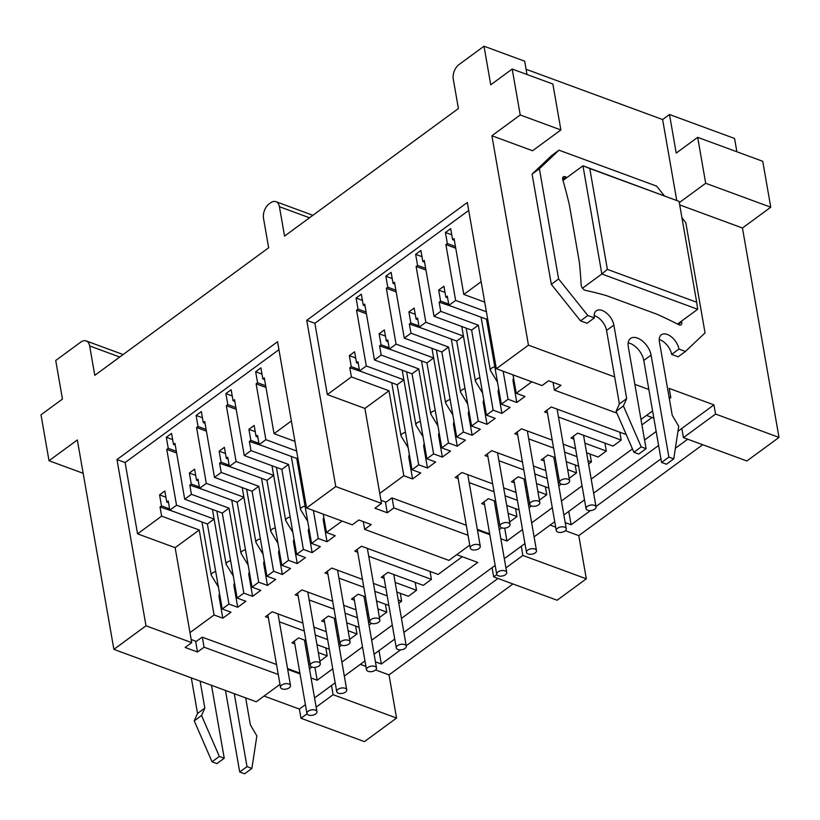 <?xml version="1.0" encoding="UTF-8"?>
<svg xmlns="http://www.w3.org/2000/svg" width="820" height="820" viewBox="0 0 820 820"><rect width="100%" height="100%" fill="white"/><g stroke="black" fill="none" stroke-linecap="round" stroke-linejoin="round"><path stroke-width="1.23" d="M165.906 497.207L159.572 494.88L161.499 505.899L160.043 506.965L161.642 516.159L199.229 529.997L175.142 547.668L191.716 642.634L185.146 647.462L197.507 652.013L195.621 641.168M342.063 521.048L326.452 532.508L335.206 535.726L327.036 541.723L318.283 538.504L311.569 543.424L320.323 546.653L312.143 552.649L303.39 549.431L296.676 554.351L305.43 557.579L297.26 563.576L288.507 560.347L281.793 565.277L290.546 568.506L282.367 574.502L273.613 571.274L266.9 576.204L275.653 579.422L267.474 585.429L258.73 582.2L252.006 587.13L260.76 590.349L252.591 596.355L243.837 593.126L237.123 598.057L245.877 601.275L237.697 607.271L228.944 604.053L222.23 608.983L230.984 612.202L222.814 618.198L214.061 614.979L199.229 529.997M160.043 506.965L173.43 511.485M168.51 502.691L166.757 502.045L168.213 500.969L169.812 510.153L207.398 523.99L222.23 608.983M228.944 604.053L212.431 509.445L214.112 519.07L176.536 505.233L166.788 449.38L176.638 453.009M175.254 445.106L173.502 444.46L174.957 443.384L184.705 499.226L222.292 513.064L229.005 508.144L191.419 494.306L189.82 485.122L203.206 489.632M243.837 593.126L229.005 508.144M198.296 480.838L196.534 480.192L197.989 479.126L199.598 488.31L237.175 502.147L252.006 587.13M258.73 582.2L242.218 487.592L243.888 497.217L206.312 483.38L196.564 427.538L206.414 431.166M205.041 423.253L203.278 422.607L204.733 421.531L214.481 477.383L252.068 491.221L258.782 486.291L221.195 472.453L219.596 463.269L232.982 467.789M273.613 571.274L258.782 486.291M228.073 458.985L226.31 458.339L227.775 457.273L229.374 466.457L266.961 480.294L281.793 565.277M288.507 560.347L271.994 465.739L273.675 475.364L236.088 461.527L226.34 405.685L236.201 409.313M234.817 401.4L233.054 400.755L234.52 399.688L244.268 455.53L281.844 469.368L288.558 464.438L250.981 450.6L249.372 441.416L262.769 445.936M303.39 549.431L288.558 464.438M257.849 437.142L256.086 436.486L257.552 435.42L259.151 444.604L296.737 458.441L311.569 543.424M296.625 451L265.864 439.674L256.117 383.832L265.977 387.46M294.944 441.375L274.044 433.678L264.296 377.835L262.83 378.901L264.593 379.558M401.441 618.403L477.752 562.418L456.73 554.679M469.757 545.115L448.929 560.398L364.654 529.371L363.301 521.633M202.335 637.201L204.077 647.195L278.267 674.501M287.687 669.376L300.038 673.927M311.067 677.986L317.176 680.241L332.746 668.812M314.931 667.388L317.176 680.241M355.675 357.961L349.34 355.634L351.267 366.653L349.802 367.729L351.411 376.913L388.987 390.75L364.9 408.421L381.484 503.398L374.914 508.215L387.276 512.766L385.38 501.922M531.832 381.802L516.221 393.262L524.974 396.48L516.805 402.476L508.051 399.258L501.338 404.188L510.081 407.407L501.912 413.403L493.158 410.184L486.444 415.104L495.198 418.333L487.018 424.329L478.265 421.111L471.551 426.031L480.305 429.26L472.135 435.256L463.382 432.037L456.668 436.957L465.422 440.186L457.242 446.182L448.489 442.954L441.775 447.884L450.529 451.113L442.359 457.109L433.606 453.88L426.882 458.81L435.635 462.029L427.466 468.035L418.712 464.807L411.999 469.737L420.752 472.955L412.573 478.952L403.819 475.733L388.987 390.75M349.802 367.729L363.198 372.239M418.712 464.807L402.2 370.199L403.881 379.824L366.294 365.986L356.546 310.144L366.407 313.773M366.109 312.051L358.012 309.068L356.085 298.049L361.343 294.195L363.26 305.214L364.726 304.138L374.473 359.99L412.05 373.828L418.764 368.897L381.187 355.06L379.578 345.876L392.975 350.396M448.489 442.954L431.976 348.346L433.657 357.971L396.07 344.133L386.333 288.291L396.183 291.92M395.886 290.198L387.788 287.215L385.861 276.196L391.119 272.342L393.046 283.361L394.502 282.295L404.25 338.137L441.836 351.975L448.55 347.044L410.963 333.207L409.364 324.023L422.751 328.543M478.265 421.111L461.752 326.493L463.433 336.118L425.857 322.28L416.109 266.438L425.959 270.067M425.662 268.345L417.564 265.372L415.648 254.343L420.896 250.489L422.823 261.508L424.278 260.442L434.026 316.284L471.613 330.122L478.327 325.191L440.74 311.354L439.141 302.17L452.527 306.69M486.383 311.754L455.633 300.438L445.885 244.585L455.735 248.214M484.712 302.129L463.802 294.431L454.065 238.589L452.599 239.665L454.362 240.311M403.881 379.824L397.167 384.754L359.58 370.917L366.294 365.986M349.34 355.634L354.599 351.78L356.515 362.799L357.981 361.722L359.58 370.917M433.606 453.88L418.764 368.897M433.657 357.971L426.943 362.901L389.356 349.064L396.07 344.133M385.451 336.118L379.117 333.781L384.375 329.927L386.302 340.946L387.757 339.88L389.356 349.064M463.382 432.037L448.55 347.044M463.433 336.118L456.719 341.048L419.143 327.211L425.857 322.28M415.227 314.265L408.893 311.928L414.151 308.074L416.078 319.093L417.534 318.027L419.143 327.211M493.158 410.184L478.327 325.191M487.551 318.426L486.496 319.195L448.919 305.358L455.633 300.438M447.617 297.896L445.854 297.25L447.31 296.174L448.919 305.358M653.837 418.138L646.488 415.432M616.896 413.126L554.412 390.125L553.069 382.386M392.103 497.955L393.846 507.949L468.035 535.265M477.455 530.13L489.806 534.681M500.835 538.74L506.944 540.995L504.7 528.141M614.672 376.923L528.449 345.169L496.336 368.733L542.051 385.574L548.621 380.746L560.982 385.308L554.412 390.125M496.336 368.733L467.318 202.489L306.752 320.312L335.759 486.557L306.567 507.98L352.282 524.82L358.853 519.993L371.224 524.544L364.654 529.371M297.783 457.673L296.737 458.441M273.675 475.364L266.961 480.294M243.888 497.217L237.175 502.147M214.112 519.07L207.398 523.99M590.431 510.593L571.109 524.769L568.772 511.393M595.986 506.524L660.951 458.851M675.372 448.273L687.724 439.202M400.672 649.84L381.351 664.015L379.014 650.639M406.218 645.77L497.965 578.448M705.692 183.27L697.676 137.34L762.754 161.304L770.769 207.224L705.692 183.27L679.308 202.622M736.883 151.782L734.566 138.467L669.489 114.513L676.213 153.084L697.676 137.34M571.109 524.769L565.195 522.596M381.351 664.015L375.437 661.842M679.708 204.908L742.448 228.011L779 437.419L746.887 460.983L683.429 437.624L715.553 414.059L713.943 404.875L681.83 428.44L683.429 437.624M495.167 565.41L492.061 567.686L493.671 576.87L557.118 600.23L586.32 578.807L578.776 535.644L565.39 530.714M555.673 527.137L550.117 525.087M578.776 535.644L702.699 444.717M586.32 578.807L522.863 555.447L521.264 546.264L504.31 558.697M493.671 576.87L496.817 574.564M505.919 567.881L522.863 555.447M316.151 707.127L333.094 694.694L396.552 718.053L389.018 674.88L375.621 669.95M365.904 666.373L360.349 664.333M333.094 694.694L331.495 685.51L314.552 697.943M389.018 674.88L512.93 583.963M307.049 713.81L300.981 718.258L364.439 741.618L396.552 718.053M309.519 217.782L279.425 206.701L284.56 236.088L458.411 108.527L453.275 79.13A11.049 6.847 -69.8 0 1 458.974 64.596L484.015 46.217L524.687 61.192L527.004 74.507M484.015 46.217L490.739 84.798L512.203 69.054L552.875 84.029L560.89 129.95L532.569 150.736L491.897 135.761L528.449 345.169M669.489 114.513L662.621 119.546L676.726 200.316M742.448 228.011L770.769 207.224M779 437.419L715.553 414.059M119.751 357.028L89.657 345.948L94.792 375.334L268.642 247.763L263.517 218.376A11.049 6.847 -69.8 0 1 269.206 203.832L270.528 202.868A11.049 6.847 -69.8 0 1 275.94 201.689A11.049 6.847 -69.8 0 1 279.425 206.701M662.621 119.546L526.091 69.28M83.158 473.304L49.015 460.737L41 414.807L62.453 399.063L55.729 360.482L80.76 342.114A11.049 6.847 -69.8 0 1 86.182 340.935A11.049 6.847 -69.8 0 1 89.657 345.948M512.203 69.054L520.218 114.974L560.89 129.95M520.218 114.974L491.897 135.761M279.989 684.362L256.24 701.787L113.888 649.368L77.336 439.95L49.015 460.737M166.757 502.045L164.83 491.016L159.572 494.88M161.499 505.899L169.596 508.882M306.567 507.98L277.549 341.735L116.983 459.559L125.122 462.552L137.555 533.83L175.142 547.668M278.943 349.679L125.122 462.552M262.83 378.901L260.914 367.883L255.655 371.737L261.99 374.074M255.655 371.737L257.582 382.766L265.68 385.738M233.054 400.755L231.137 389.736L225.879 393.59L232.214 395.927M225.879 393.59L227.806 404.608L235.893 407.591M226.31 458.339L224.383 447.32L219.135 451.174L225.469 453.511M219.135 451.174L221.051 462.193L229.149 465.176M203.278 422.607L201.351 411.589L196.103 415.443L202.437 417.769M196.103 415.443L198.02 426.461L206.117 429.444M196.534 480.192L194.607 469.173L189.358 473.027L195.693 475.354M189.358 473.027L191.275 484.046L199.373 487.029M173.502 444.46L171.575 433.431L166.316 437.296L172.661 439.622M166.316 437.296L168.243 448.314L176.341 451.297M255.245 431.658L248.911 429.321L250.838 440.35L258.925 443.323M256.086 436.486L254.169 425.467L248.911 429.321M356.515 362.799L358.279 363.444M351.267 366.653L359.355 369.635M468.702 210.433L314.88 323.305L327.323 394.584L364.9 408.421M306.752 320.312L314.88 323.305M452.599 239.665L450.672 228.636L445.424 232.49L451.758 234.827M445.424 232.49L447.341 243.519L455.438 246.502M422.823 261.508L424.586 262.164M415.648 254.343L421.982 256.68M416.078 319.093L417.831 319.749M408.893 311.928L410.82 322.957L418.917 325.93M393.046 283.361L394.799 284.007M385.861 276.196L392.196 278.534M386.302 340.946L388.055 341.591M379.117 333.781L381.044 344.8L389.141 347.782M363.26 305.214L365.023 305.86M356.085 298.049L362.419 300.376M445.014 292.412L438.679 290.075L440.596 301.104L448.694 304.087M445.854 297.25L443.928 286.221L438.679 290.075M116.983 459.559L146.001 625.803L191.716 642.634M305.409 704.657L299.382 709.074L300.981 718.258M681.83 428.44L677.966 431.279M658.614 445.475L593.649 493.148M584.506 499.851L563.873 515.001M554.73 521.704L534.097 536.844M524.943 543.557L521.264 546.264M492.061 567.686L403.881 632.394M394.738 639.098L374.104 654.237M364.961 660.951L344.328 676.09M335.185 682.804L331.495 685.51M264.04 696.057L299.382 709.074M335.759 486.557L381.484 503.398M713.943 404.875L669.202 388.403L670.811 397.587L669.028 396.931M648.845 389.5L634.864 384.354M113.888 649.368L146.001 625.803M137.555 533.83L161.642 516.159M168.243 448.314L166.788 449.38M198.02 426.461L196.564 427.538M227.806 404.608L226.34 405.685M257.582 382.766L256.117 383.832M291.377 420.957L274.044 433.678M327.323 394.584L351.411 376.913M358.012 309.068L356.546 310.144M387.788 287.215L386.333 288.291M417.564 265.372L416.109 266.438M447.341 243.519L445.885 244.585M481.145 281.711L463.802 294.431M169.812 510.153L176.536 505.233M184.705 499.226L191.419 494.306M191.275 484.046L189.82 485.122M199.598 488.31L206.312 483.38M214.481 477.383L221.195 472.453M221.051 462.193L219.596 463.269M229.374 466.457L236.088 461.527M244.268 455.53L250.981 450.6M250.838 440.35L249.372 441.416M259.151 444.604L265.864 439.674M374.473 359.99L381.187 355.06M381.044 344.8L379.578 345.876M404.25 338.137L410.963 333.207M410.82 322.957L409.364 324.023M434.026 316.284L440.74 311.354M440.596 301.104L439.141 302.17M204.077 647.195L197.507 652.013M341.889 662.109L362.522 646.97M371.665 640.256L392.298 625.117M393.846 507.949L387.276 512.766M506.944 540.995L522.504 529.576M531.647 522.863L552.28 507.723M561.433 501.01L582.067 485.87M591.21 479.157L632.456 448.899M644.571 440.002L656.174 431.494M670.811 397.587L669.335 398.674M652.587 410.953L640.994 419.461M607.374 269.37L696.692 302.252L679.093 201.402L589.775 168.52L607.374 269.37L601.839 273.993L697.666 309.273L677.494 324.074M696.692 302.252L697.666 309.273M562.991 180.441L582.958 165.794L679.093 201.402M582.497 288.189L601.839 273.993L582.958 165.794L589.775 168.52M371.101 619.51A5.084 2.726 -9.9 0 1 376.421 618.085A5.084 2.726 -9.9 0 1 379.855 620.022A5.084 2.726 -9.9 0 1 378.584 622.267A5.084 2.726 -9.9 0 1 373.274 623.702A5.084 2.726 -9.9 0 1 369.84 621.765A5.084 2.726 -9.9 0 1 371.101 619.51M397.536 645.658A5.084 2.726 -9.9 0 1 402.856 644.223A5.084 2.726 -9.9 0 1 406.289 646.16A5.084 2.726 -9.9 0 1 405.029 648.415A5.084 2.726 -9.9 0 1 399.709 649.84A5.084 2.726 -9.9 0 1 396.275 647.902A5.084 2.726 -9.9 0 1 397.536 645.658M341.325 641.363A5.084 2.726 -9.9 0 1 346.645 639.938A5.084 2.726 -9.9 0 1 350.068 641.865A5.084 2.726 -9.9 0 1 348.808 644.12A5.084 2.726 -9.9 0 1 343.488 645.555A5.084 2.726 -9.9 0 1 340.064 643.618A5.084 2.726 -9.9 0 1 341.325 641.363M367.76 667.511A5.084 2.726 -9.9 0 1 373.079 666.076A5.084 2.726 -9.9 0 1 376.513 668.013A5.084 2.726 -9.9 0 1 375.242 670.258A5.084 2.726 -9.9 0 1 369.922 671.693A5.084 2.726 -9.9 0 1 366.499 669.755A5.084 2.726 -9.9 0 1 367.76 667.511M311.549 663.216A5.084 2.726 -9.9 0 1 316.868 661.781A5.084 2.726 -9.9 0 1 320.292 663.718A5.084 2.726 -9.9 0 1 319.031 665.973A5.084 2.726 -9.9 0 1 313.712 667.398A5.084 2.726 -9.9 0 1 310.288 665.471A5.084 2.726 -9.9 0 1 311.549 663.216M337.983 689.353A5.084 2.726 -9.9 0 1 343.303 687.929A5.084 2.726 -9.9 0 1 346.727 689.856A5.084 2.726 -9.9 0 1 345.466 692.111A5.084 2.726 -9.9 0 1 340.146 693.546A5.084 2.726 -9.9 0 1 336.723 691.608A5.084 2.726 -9.9 0 1 337.983 689.353M281.772 685.069A5.084 2.726 -9.9 0 1 287.092 683.634A5.084 2.726 -9.9 0 1 290.516 685.571A5.084 2.726 -9.9 0 1 289.255 687.826A5.084 2.726 -9.9 0 1 283.935 689.251A5.084 2.726 -9.9 0 1 280.502 687.314A5.084 2.726 -9.9 0 1 281.772 685.069M308.207 711.207A5.084 2.726 -9.9 0 1 313.527 709.771A5.084 2.726 -9.9 0 1 316.95 711.709A5.084 2.726 -9.9 0 1 315.69 713.964A5.084 2.726 -9.9 0 1 310.37 715.399A5.084 2.726 -9.9 0 1 306.936 713.461A5.084 2.726 -9.9 0 1 308.207 711.207M430.059 571.448L431.433 579.361L423.263 585.357L387.952 572.36L381.238 577.28L384.139 578.346M415.166 582.374L416.55 590.287L408.37 596.284L396.839 592.04M400.273 593.301L401.656 601.214L398.807 603.305M385.39 604.227L386.763 612.13L379.414 617.532M369.031 625.147L371.481 623.354M355.613 626.08L356.987 633.983L349.638 639.374M339.255 647L341.704 645.207M325.827 647.923L327.211 655.836L319.861 661.227M309.468 668.853L311.918 667.049M357.704 552.208L354.804 551.143L361.517 546.212L438.146 574.43L462.285 556.718M189.973 632.65L214.061 614.979M191.173 639.528L196.339 641.424L202.171 637.14L276.524 664.518M287.553 668.577L299.905 673.128M305.942 640.604L298.623 637.909L291.91 642.839L294.8 643.905M305.829 647.964L307.326 648.518M318.344 652.576L327.211 655.836M329.322 649.214L316.971 644.663M302.887 623.077L272.189 611.771L265.475 616.691L268.365 617.757M279.394 621.816L304.261 630.98M315.29 635.039L327.641 639.59M338.66 643.649L340.341 644.264M338.783 636.289L337.286 635.736M326.257 631.677L313.906 627.136M335.718 618.751L328.4 616.056L321.686 620.986L324.577 622.052M335.606 626.111L337.102 626.664M348.131 630.723L356.987 633.983M359.098 627.361L346.747 622.81M332.664 601.224L301.965 589.918L295.251 594.848L298.142 595.914M309.171 599.973L334.047 609.127M345.066 613.186L357.417 617.737M368.446 621.796L370.117 622.411M368.559 614.436L367.063 613.883M356.034 609.824L343.683 605.283M365.505 596.909L358.176 594.213L351.462 599.133L354.363 600.199M365.382 604.258L366.878 604.811M377.907 608.87L386.763 612.13M388.875 605.508L376.523 600.968M362.44 579.371L331.741 568.065L325.027 572.995L327.918 574.061M338.947 578.12L363.824 587.274M374.842 591.333L387.194 595.884M398.223 599.943L401.656 601.214M385.82 587.981L373.469 583.43M395.158 582.405L416.55 590.287M368.723 556.268L431.433 579.361M222.814 618.198L219.124 597.073L220.037 596.406M219.616 593.998A6.632 3.803 53.7 0 0 219.124 597.073M237.697 607.271L234.018 586.146L234.93 585.48M234.51 583.071A6.632 3.803 53.7 0 0 234.018 586.146M222.292 513.064L237.123 598.057M252.591 596.355L248.901 575.23L249.813 574.553M249.393 572.145A6.632 3.803 53.7 0 0 248.901 575.23M267.474 585.429L263.794 564.303L264.706 563.627M264.286 561.218A6.632 3.803 53.7 0 0 263.794 564.303M252.068 491.221L266.9 576.204M282.367 574.502L278.677 553.377L279.599 552.701M279.169 550.292A6.632 3.803 53.7 0 0 278.677 553.377M297.26 563.576L293.57 542.451L294.482 541.774M294.062 539.365A6.632 3.803 53.7 0 0 293.57 542.451M281.844 469.368L296.676 554.351M312.143 552.649L308.463 531.524L309.376 530.858M308.955 528.439A6.632 3.803 53.7 0 0 308.463 531.524M313.394 510.501L318.283 538.504M327.036 541.723L323.346 520.597L324.259 519.931M323.838 517.512A6.632 3.803 53.7 0 0 323.346 520.597M326.452 532.508L323.254 514.13M619.817 432.202L621.201 440.114L613.022 446.111L577.721 433.114L571.007 438.044L573.897 439.11M604.934 443.128L606.308 451.041L598.139 457.037L586.607 452.794M590.041 454.054L591.425 461.967L588.576 464.058M575.158 464.981L576.532 472.894L569.182 478.285M558.789 485.901L561.249 484.107M545.372 486.834L546.755 494.737L539.406 500.138M529.013 507.754L531.462 505.96M515.595 508.687L516.979 516.59L509.63 521.981M499.236 529.607L501.686 527.813M641.937 424.893L652.054 417.472M379.742 493.404L403.819 475.733M380.941 500.282L386.097 502.188L391.939 497.904L466.293 525.271M477.312 529.33L489.663 533.881M495.71 501.358L488.382 498.662L481.668 503.593L484.569 504.659M495.587 508.718L497.094 509.271M508.113 513.33L516.979 516.59M519.08 509.968L506.729 505.417M492.646 483.831L461.947 472.525L455.233 477.455L458.134 478.521M469.153 482.58L494.029 491.733M505.058 495.792L517.41 500.343M528.428 504.402L530.109 505.017M528.551 497.043L527.045 496.489M516.026 492.43L503.675 487.89M525.487 479.515L518.168 476.809L511.454 481.74L514.345 482.806M525.374 486.865L526.87 487.418M537.889 491.477L546.755 494.737M548.867 488.115L536.516 483.574M522.432 461.978L491.733 450.672L485.009 455.602L487.91 456.668M498.929 460.727L523.806 469.88M534.835 473.939L547.186 478.49M558.205 482.549L559.886 483.164M558.328 475.19L556.831 474.647M545.802 470.588L533.451 466.037M555.263 457.662L547.944 454.967L541.231 459.887L544.121 460.953M555.15 465.012L556.647 465.565M567.676 469.624L576.532 472.894M578.643 466.262L566.292 461.721M552.208 440.125L521.51 428.819L514.796 433.749L517.686 434.815M528.716 438.874L553.582 448.038M564.611 452.097L576.962 456.637M587.991 460.696L591.425 461.967M575.578 448.735L563.227 444.184M584.926 443.169L606.308 451.041M626.224 434.559L551.286 406.976L544.572 411.896L547.463 412.962M558.492 417.021L621.201 440.114M412.573 478.952L408.893 457.827L409.805 457.16M409.385 454.751A6.632 3.803 53.7 0 0 408.893 457.827M397.167 384.754L411.999 469.737M427.466 468.035L423.776 446.91L424.688 446.234M424.268 443.825A6.632 3.803 53.7 0 0 423.776 446.91M412.05 373.828L426.882 458.81M442.359 457.109L438.669 435.984L439.581 435.307M439.161 432.898A6.632 3.803 53.7 0 0 438.669 435.984M426.943 362.901L441.775 447.884M457.242 446.182L453.552 425.057L454.475 424.381M454.054 421.972A6.632 3.803 53.7 0 0 453.552 425.057M441.836 351.975L456.668 436.957M472.135 435.256L468.445 414.131L469.358 413.464M468.937 411.045A6.632 3.803 53.7 0 0 468.445 414.131M456.719 341.048L471.551 426.031M487.018 424.329L483.339 403.204L484.251 402.538M483.831 400.119A6.632 3.803 53.7 0 0 483.339 403.204M471.613 330.122L486.444 415.104M501.912 413.403L498.222 392.278L499.134 391.611M498.714 389.192A6.632 3.803 53.7 0 0 498.222 392.278M486.496 319.195L501.338 404.188M503.162 371.255L508.051 399.258M516.805 402.476L513.115 381.351L514.027 380.685M513.607 378.276A6.632 3.803 53.7 0 0 513.115 381.351M516.221 393.262L513.012 374.883M560.87 480.274A5.084 2.726 -9.9 0 1 566.189 478.839A5.084 2.726 -9.9 0 1 569.613 480.776A5.084 2.726 -9.9 0 1 568.352 483.021A5.084 2.726 -9.9 0 1 563.032 484.456A5.084 2.726 -9.9 0 1 559.609 482.519A5.084 2.726 -9.9 0 1 560.87 480.274M587.304 506.411A5.084 2.726 -9.9 0 1 592.624 504.976A5.084 2.726 -9.9 0 1 596.048 506.914A5.084 2.726 -9.9 0 1 594.787 509.169A5.084 2.726 -9.9 0 1 589.467 510.593A5.084 2.726 -9.9 0 1 586.044 508.666A5.084 2.726 -9.9 0 1 587.304 506.411M531.093 502.117A5.084 2.726 -9.9 0 1 536.413 500.692A5.084 2.726 -9.9 0 1 539.837 502.629A5.084 2.726 -9.9 0 1 538.576 504.874A5.084 2.726 -9.9 0 1 533.256 506.309A5.084 2.726 -9.9 0 1 529.822 504.372A5.084 2.726 -9.9 0 1 531.093 502.117M557.528 528.264A5.084 2.726 -9.9 0 1 562.848 526.829A5.084 2.726 -9.9 0 1 566.271 528.767A5.084 2.726 -9.9 0 1 565.011 531.011A5.084 2.726 -9.9 0 1 559.691 532.447A5.084 2.726 -9.9 0 1 556.268 530.509A5.084 2.726 -9.9 0 1 557.528 528.264M501.317 523.97A5.084 2.726 -9.9 0 1 506.627 522.535A5.084 2.726 -9.9 0 1 510.06 524.472A5.084 2.726 -9.9 0 1 508.8 526.727A5.084 2.726 -9.9 0 1 503.48 528.162A5.084 2.726 -9.9 0 1 500.046 526.225A5.084 2.726 -9.9 0 1 501.317 523.97M527.752 550.107A5.084 2.726 -9.9 0 1 533.061 548.682A5.084 2.726 -9.9 0 1 536.495 550.62A5.084 2.726 -9.9 0 1 535.234 552.864A5.084 2.726 -9.9 0 1 529.915 554.299A5.084 2.726 -9.9 0 1 526.481 552.362A5.084 2.726 -9.9 0 1 527.752 550.107M471.531 545.823A5.084 2.726 -9.9 0 1 476.851 544.388A5.084 2.726 -9.9 0 1 480.284 546.325A5.084 2.726 -9.9 0 1 479.013 548.58A5.084 2.726 -9.9 0 1 473.704 550.005A5.084 2.726 -9.9 0 1 470.27 548.078A5.084 2.726 -9.9 0 1 471.531 545.823M497.965 571.96A5.084 2.726 -9.9 0 1 503.285 570.535A5.084 2.726 -9.9 0 1 506.719 572.462A5.084 2.726 -9.9 0 1 505.458 574.717A5.084 2.726 -9.9 0 1 500.138 576.152A5.084 2.726 -9.9 0 1 496.705 574.215A5.084 2.726 -9.9 0 1 497.965 571.96M566.938 177.55A449.575 257.613 -126.3 0 1 565.749 176.946A4.418 2.532 53.7 0 0 563.319 176.853A4.418 2.532 53.7 0 0 562.797 179.744A449.575 257.613 -126.3 0 1 569.326 204.672L579.279 261.672A449.575 257.613 -126.3 0 1 581.144 284.888A4.418 2.532 53.7 0 0 585.552 290.393A449.575 257.613 -126.3 0 1 606.41 295.62L656.902 314.204A449.575 257.613 -126.3 0 1 678.673 324.679A4.418 2.532 53.7 0 0 679.144 324.884A4.418 2.532 53.7 0 0 681.112 324.771A4.418 2.532 53.7 0 0 681.635 321.881A449.575 257.613 -126.3 0 1 681.43 321.184M659.239 339.552A13.253 7.595 -126.3 0 1 671.641 354.404L678.15 356.803L685.448 351.452L678.939 349.053A13.253 7.595 -126.3 0 0 671.488 336.928A13.253 7.595 -126.3 0 0 661.34 334.775A13.253 7.595 -126.3 0 0 659.423 341.868L672.246 415.34L678.724 426.328L673.753 458.872L666.455 464.222L661.566 462.429L643.782 360.472A15.467 8.866 53.7 0 0 628.171 342.883M673.753 458.872L668.874 457.078L651.08 355.121A15.467 8.866 53.7 0 0 642.378 340.976A15.467 8.866 53.7 0 0 630.539 338.465A15.467 8.866 53.7 0 0 628.294 346.737L646.088 448.683L641.209 446.89L633.911 452.25L616.107 411.312L623.405 405.961L626.685 398.571L619.387 403.922L616.107 411.312M641.209 446.89L623.405 405.961M646.088 448.683L638.79 454.044L633.911 452.25M668.874 457.078L661.566 462.429M671.641 354.404L678.939 349.053M685.448 351.452L705.046 332.879L685.807 222.661L681.963 217.843M664.282 195.734L656.595 186.119L558.973 150.173L539.386 168.746L558.615 278.964L587.827 315.505L594.336 317.904A13.253 7.595 -126.3 0 1 596.263 310.811A13.253 7.595 -126.3 0 1 606.41 312.963A13.253 7.595 -126.3 0 1 613.862 325.089L626.685 398.571M539.386 168.746L532.088 174.107L551.675 155.534L558.973 150.173M532.088 174.107L551.317 284.325L558.615 278.964M551.317 284.325L580.529 320.866L587.827 315.505M580.529 320.866L587.038 323.254L594.336 317.904M594.151 315.587A13.253 7.595 -126.3 0 1 606.564 330.45L619.387 403.922M219.35 756.44L201.546 715.511L194.248 720.862L212.052 761.8L219.35 756.44L224.229 758.244L211.498 685.315M225.479 690.46L239.707 771.979L244.585 773.783L251.883 768.422L256.865 735.878L250.377 724.89L245.672 697.892M201.546 715.511L204.826 708.121L197.528 713.482L194.248 720.862M212.052 761.8L216.931 763.594L224.229 758.244M239.707 771.979L247.004 766.628L251.883 768.422M247.004 766.628L234.274 693.699M197.528 713.482L191.316 677.873M204.826 708.121L200.111 681.123M305.05 506.104A5.084 2.726 170.1 0 0 301.852 507.395A5.084 2.726 -9.9 0 0 300.591 509.65L291.305 456.443M290.167 517.03A5.084 2.726 170.1 0 0 286.969 518.322A5.084 2.726 -9.9 0 0 285.708 520.577L276.422 467.369M275.274 527.957A5.084 2.726 170.1 0 0 272.076 529.249A5.084 2.726 -9.9 0 0 270.815 531.503L261.529 478.296M260.391 538.883A5.084 2.726 170.1 0 0 257.193 540.175A5.084 2.726 -9.9 0 0 255.922 542.43L246.635 489.222M245.498 549.81A5.084 2.726 170.1 0 0 242.3 551.101A5.084 2.726 -9.9 0 0 241.039 553.356L231.752 500.149M230.604 560.736A5.084 2.726 170.1 0 0 227.406 562.028A5.084 2.726 -9.9 0 0 226.146 564.273L216.859 511.065M215.721 571.663A5.084 2.726 170.1 0 0 212.523 572.954A5.084 2.726 -9.9 0 0 211.252 575.199L201.976 521.991M494.819 366.858A5.084 2.726 170.1 0 0 491.621 368.159A5.084 2.726 -9.9 0 0 490.36 370.404L481.073 317.196M479.925 377.784A5.084 2.726 170.1 0 0 476.727 379.076A5.084 2.726 -9.9 0 0 475.467 381.331L466.18 328.123M465.042 388.711A5.084 2.726 170.1 0 0 461.844 390.002A5.084 2.726 -9.9 0 0 460.584 392.257L451.297 339.049M450.149 399.637A5.084 2.726 170.1 0 0 446.951 400.929A5.084 2.726 -9.9 0 0 445.69 403.184L436.404 349.976M435.266 410.564A5.084 2.726 170.1 0 0 432.068 411.855A5.084 2.726 -9.9 0 0 430.797 414.11L421.511 360.902M420.373 421.49A5.084 2.726 170.1 0 0 417.175 422.782A5.084 2.726 -9.9 0 0 415.914 425.037L406.628 371.829M405.48 432.417A5.084 2.726 170.1 0 0 402.282 433.708A5.084 2.726 -9.9 0 0 401.021 435.963L391.734 382.755M651.08 355.121L643.782 360.472M606.564 330.45L613.862 325.089M681.635 321.881L678.171 324.423M565.749 176.946L562.674 179.201M312.902 215.301L275.94 201.689M123.133 354.537L86.182 340.935M379.855 620.022L367.35 548.365M369.84 621.765L357.212 549.38M406.289 646.16L393.784 574.502M396.275 647.902L383.647 575.527M300.591 509.65L307.726 521.397M350.068 641.865L337.563 570.207M340.064 643.618L327.426 571.232M285.708 520.577L292.832 532.323M376.513 668.013L363.998 596.355M366.499 669.755L353.861 597.37M270.815 531.503L277.949 543.25M320.292 663.718L307.787 592.06M310.288 665.471L297.65 593.085M255.922 542.43L263.056 554.176M346.727 689.856L334.222 618.208M336.723 691.608L324.084 619.223M241.039 553.356L248.163 565.103M290.516 685.571L278.011 613.913M280.502 687.314L267.873 614.938M226.146 564.273L233.28 576.029M316.95 711.709L304.445 640.051M306.936 713.461L294.308 641.076M211.252 575.199L218.386 586.956M569.613 480.776L557.108 409.118M559.609 482.519L546.971 410.133M596.048 506.914L583.543 435.256M586.044 508.666L573.405 436.281M490.36 370.404L497.484 382.151M539.837 502.629L527.332 430.971M529.822 504.372L517.194 431.986M475.467 381.331L482.601 393.077M566.271 528.767L553.766 457.109M556.268 530.509L543.629 458.124M460.584 392.257L467.707 404.004M510.06 524.472L497.555 452.814M500.046 526.225L487.418 453.839M445.69 403.184L452.824 414.93M536.495 550.62L523.99 478.962M526.481 552.362L513.853 479.977M430.797 414.11L437.931 425.857M480.284 546.325L467.779 474.667M470.27 548.078L457.642 475.692M415.914 425.037L423.038 436.783M506.719 572.462L494.214 500.805M496.705 574.215L484.077 501.83M401.021 435.963L408.155 447.71"/></g></svg>
